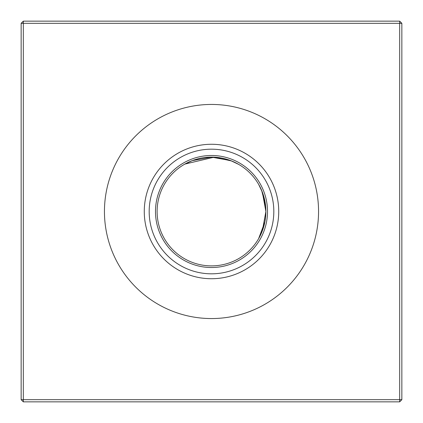 <?xml version="1.0" encoding="UTF-8"?>
<svg xmlns="http://www.w3.org/2000/svg" width="423" height="423" viewBox="0 0 423 423"><rect width="100%" height="100%" fill="white"/><g stroke="black" fill="none" stroke-linecap="round" stroke-linejoin="round"><path stroke-width="0.63" d="M188.801 162.078L184.846 164.092L188.801 162.078L184.846 164.092L214.186 157.182L231.645 160.983L238.694 164.399L230.736 160.629L211.516 157.113L192.238 160.64L184.306 164.399M260.631 234.818L258.601 238.694L260.631 234.818L258.601 238.694L264.856 222.022M265.612 216.925L265.887 211.5L265.633 216.729M265.618 206.112L261.657 190.482L258.601 184.306L262.376 192.28L265.887 211.5L262.36 230.768L258.601 238.694M211.5 265.887A54.387 54.387 0 0 1 157.113 211.5A54.387 54.387 0 0 1 211.5 157.113A54.387 54.387 0 0 1 265.887 211.5A54.387 54.387 0 0 1 211.5 265.887M211.5 267.516A56.016 56.016 0 0 1 155.484 211.5A56.016 56.016 0 0 1 211.5 155.484A56.016 56.016 0 0 1 267.516 211.5A56.016 56.016 0 0 1 211.5 267.516M211.5 273.818A62.318 62.318 0 0 1 149.182 211.5A62.318 62.318 0 0 1 211.5 149.182A62.318 62.318 0 0 1 273.818 211.5A62.318 62.318 0 0 1 211.5 273.818M211.5 278.731A67.231 67.231 0 0 1 144.269 211.5A67.231 67.231 0 0 1 211.5 144.269A67.231 67.231 0 0 1 278.731 211.5A67.231 67.231 0 0 1 211.5 278.731M211.5 318.556A107.056 107.056 0 0 1 104.444 211.5A107.056 107.056 0 0 1 211.5 104.444A107.056 107.056 0 0 1 318.556 211.5A107.056 107.056 0 0 1 211.5 318.556M265.575 217.29L264.856 222.038M263.714 226.712L262.36 230.757M401.85 23.323L401.85 399.677L399.677 401.85L23.323 401.85L23.323 399.677L399.677 399.677L399.677 23.323L23.323 23.323L23.323 399.677L21.15 399.677L21.15 23.323L23.323 23.323L23.323 21.15L399.677 21.15L401.85 23.323L399.677 23.323L399.677 21.15M264.851 200.936L263.746 196.388M265.633 206.265L265.887 211.5M188.975 161.998L192.248 160.634M196.341 159.27L200.93 158.149M211.5 157.113L216.877 157.382M222.017 158.139L226.638 159.265M227.368 159.482L230.519 160.55M234.067 162.02L238.149 164.092M399.677 401.85L399.677 399.677L401.85 399.677M21.15 399.677L23.323 401.85M21.15 23.323L23.323 21.15"/></g></svg>
